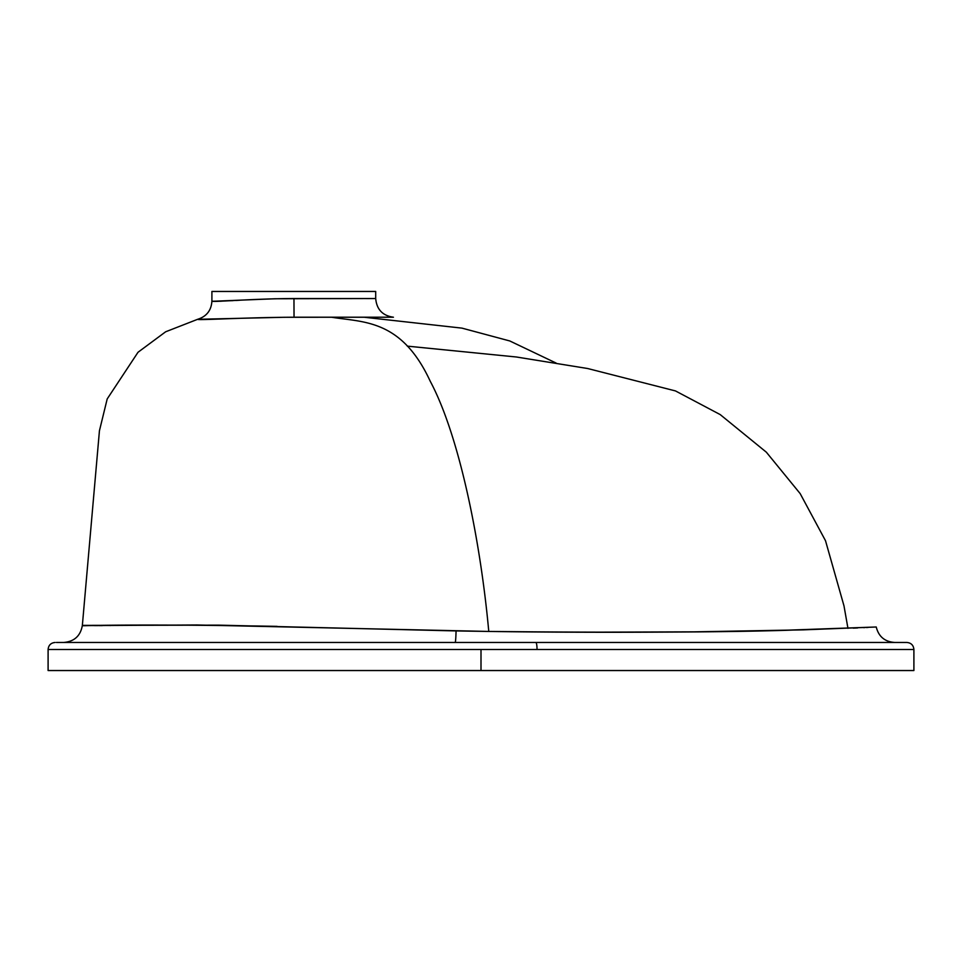 <?xml version="1.0" encoding="UTF-8"?>
<svg xmlns="http://www.w3.org/2000/svg" width="962" height="962" viewBox="0 0 962 962"><rect width="100%" height="100%" fill="white"/><g stroke="black" fill="none" stroke-linecap="round" stroke-linejoin="round"><path stroke-width="1.44" d="M906.877 642.46L535.834 642.46A7.023 1.215 90 0 1 537.036 649.482L913.9 649.482C913.479 645.213 911.146 642.881 906.877 642.46M239.983 300.228L236.087 300.469M232.984 300.649L213.239 301.226M82.624 625.384L218.554 625.144L456.06 630.928A18.723 1.01 -90 0 1 455.134 642.46A18.723 1.01 90 0 0 456.06 630.928L488.768 631.445C480.711 542.857 459.692 436.399 430.254 381.289C401.431 318.915 363.155 322.402 331.265 317.195L294.035 317.219L293.963 298.533L375.697 298.533L375.697 291.462L211.905 291.462L211.905 301.118L213.48 301.238L274.747 298.773L375.697 298.533L375.697 291.462L211.905 291.462L211.905 301.118C210.834 302.477 250.024 298.701 293.963 298.533L294.035 317.219C241.294 317.484 197.09 320.502 197.619 319.3C196.909 320.502 241.077 317.508 293.602 317.219M277.128 626.358C113.973 623.424 64.514 626.478 88.997 625.577L196.957 624.975L488.768 631.445C609.187 633.128 715.163 631.962 778.246 630.495L876.226 626.996L785.593 630.326C719.251 632.311 621.656 632.707 492.784 631.505M391.366 317.232L284.403 317.28L197.619 319.3C206.541 316.51 211.303 310.449 211.905 301.118M200.589 319.444L201.864 319.48M100.024 625.613L98.821 625.613M56.397 642.46L535.834 642.46A7.023 1.215 -90 0 1 537.036 649.482L48.1 649.482L481 649.482L481 670.538L48.1 670.538L913.9 670.538L481 670.538L481 649.482L913.9 649.482L913.9 670.538L48.1 670.538L48.1 649.482C48.521 645.213 50.854 642.881 55.123 642.46M347.619 298.545L361.363 298.569M213.48 301.238L212.782 301.19M217.965 301.286L216.835 301.298M221.32 301.214L219.576 301.262M238.877 300.3L236.147 300.457M351.599 298.557L348.893 298.557M361.868 298.569L357.996 298.569M369.444 298.569L366.245 298.569M391.594 317.232L393.422 317.219M375.697 298.533C376.671 309.439 382.587 315.68 393.434 317.219L331.265 317.195C363.155 322.402 401.431 318.915 430.254 381.289C459.692 436.399 480.711 542.857 488.768 631.445L578.366 632.226L694.311 631.842L803.246 629.857L876.226 626.996M868.049 627.44L866.389 627.525M864.549 627.621L863.672 627.657M857.647 627.946L853.234 628.138M427.284 642.46L905.567 642.46M110.534 625.528L109.848 625.528M102.321 625.601L100.168 625.613M97.835 625.613L94.541 625.613M364.249 317.256L461.952 328.126L509.788 340.957L556.168 363.083M876.238 626.996C878.643 636.591 884.787 641.75 894.672 642.46M847.955 628.354L843.999 605.916L825.516 540.74L800.18 493.626L766.341 452.188L720.201 414.586L675.492 390.933L587.662 368.518L516.438 356.998L407.287 346.128M63.72 642.46C74.327 641.57 80.543 635.87 82.359 625.372L99.435 430.76L107.203 398.929L138.011 352.272L165.656 331.782L197.715 319.276"/></g></svg>
